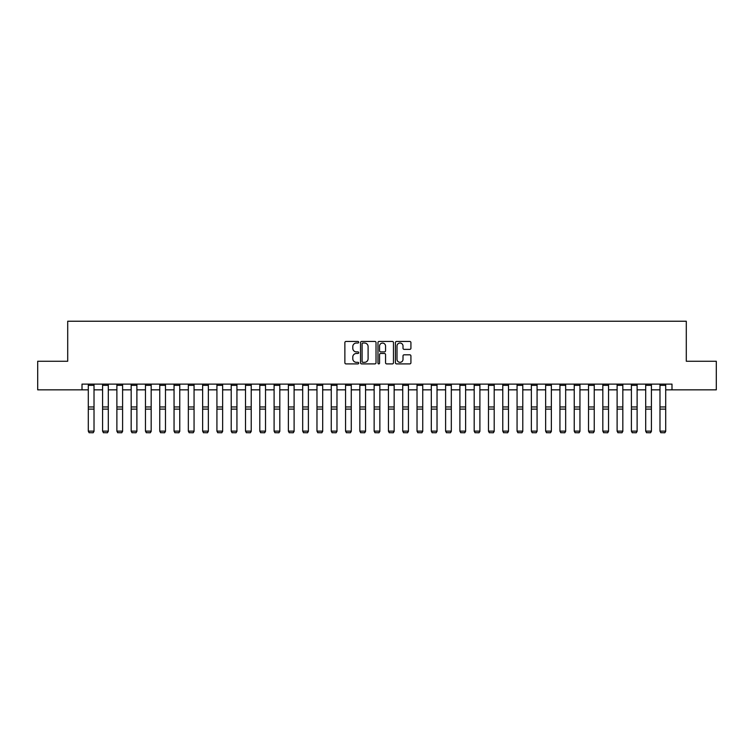 <?xml version="1.0" encoding="UTF-8"?>
<svg xmlns="http://www.w3.org/2000/svg" width="754" height="754" viewBox="0 0 754 754"><rect width="100%" height="100%" fill="white"/><g stroke="black" fill="none" stroke-linecap="round" stroke-linejoin="round"><path stroke-width="1.13" d="M358.706 342.241A0.782 0.782 0 0 0 357.924 341.458L345.992 341.458A1.122 1.122 0 0 0 344.87 342.58L344.87 362.778A1.122 1.122 0 0 0 345.992 363.899L357.924 363.899A0.782 0.782 0 0 0 358.706 363.117A0.782 0.782 0 0 0 357.924 362.325L356.378 362.325A3.591 3.591 0 0 1 352.787 358.734L352.787 357.057A3.591 3.591 0 0 1 356.378 353.466L357.924 353.466A0.782 0.782 0 0 0 358.706 352.674A0.782 0.782 0 0 0 357.924 351.892L356.378 351.892A3.591 3.591 0 0 1 352.787 348.301L352.787 346.614A3.591 3.591 0 0 1 356.378 343.023L357.924 343.023A0.782 0.782 0 0 0 358.706 342.241M409.799 349.366A1.122 1.122 0 0 0 410.921 348.244L410.921 342.58A1.122 1.122 0 0 0 409.799 341.458L396.557 341.458A1.122 1.122 0 0 0 395.435 342.58L395.435 362.778A1.122 1.122 0 0 0 396.557 363.899L409.799 363.899A1.122 1.122 0 0 0 410.921 362.778L410.921 355.935A1.122 1.122 0 0 0 409.799 354.814L404.135 354.814A1.122 1.122 0 0 0 403.013 355.935L403.013 359.328A3.007 3.007 0 0 1 400.006 362.325A3.007 3.007 0 0 1 397.009 359.328L397.009 346.029A3.007 3.007 0 0 1 400.006 343.023A3.007 3.007 0 0 1 403.013 346.029L403.013 348.244A1.122 1.122 0 0 0 404.135 349.366L409.799 349.366M82.007 389.837L37.7 389.837L37.7 361.251L67.709 361.251L67.709 321.232L686.291 321.232L686.291 361.251L716.3 361.251L716.3 389.837L671.993 389.837L671.993 384.116L82.007 384.116L82.007 389.837L88.293 389.837M376.02 342.58A1.122 1.122 0 0 0 374.898 341.458L361.656 341.458A1.122 1.122 0 0 0 360.535 342.58L360.535 362.778A1.122 1.122 0 0 0 361.656 363.899L374.898 363.899A1.122 1.122 0 0 0 376.02 362.778L376.02 342.58M379.102 341.458L392.344 341.458A1.122 1.122 0 0 1 393.465 342.58L393.465 362.778A1.122 1.122 0 0 1 392.344 363.899L386.679 363.899A1.122 1.122 0 0 1 385.558 362.778L385.558 354.587A1.122 1.122 0 0 0 384.436 353.466L380.676 353.466A1.122 1.122 0 0 0 379.554 354.587L379.554 363.117A0.782 0.782 0 0 1 378.772 363.899A0.782 0.782 0 0 1 377.98 363.117L377.98 342.58A1.122 1.122 0 0 1 379.102 341.458M94.014 389.837L102.591 389.837M108.303 389.837L116.879 389.837M122.6 389.837L131.168 389.837M136.889 389.837L145.465 389.837M151.177 389.837L159.754 389.837M165.475 389.837L174.051 389.837M179.763 389.837L188.34 389.837M194.061 389.837L202.637 389.837M208.349 389.837L216.926 389.837M222.647 389.837L231.214 389.837M236.935 389.837L245.512 389.837M251.223 389.837L259.8 389.837M265.521 389.837L274.098 389.837M279.809 389.837L288.386 389.837M294.107 389.837L302.684 389.837M308.395 389.837L316.972 389.837M322.693 389.837L331.26 389.837M336.981 389.837L345.558 389.837M351.27 389.837L359.846 389.837M365.567 389.837L374.144 389.837M379.856 389.837L388.433 389.837M394.154 389.837L402.73 389.837M408.442 389.837L417.019 389.837M422.74 389.837L431.307 389.837M437.028 389.837L445.605 389.837M451.316 389.837L459.893 389.837M465.614 389.837L474.191 389.837M479.902 389.837L488.479 389.837M494.2 389.837L502.777 389.837M508.488 389.837L517.065 389.837M522.786 389.837L531.353 389.837M537.074 389.837L545.651 389.837M551.362 389.837L559.939 389.837M565.66 389.837L574.237 389.837M579.949 389.837L588.525 389.837M594.246 389.837L602.823 389.837M608.535 389.837L617.111 389.837M622.832 389.837L631.4 389.837M637.121 389.837L645.697 389.837M651.409 389.837L659.986 389.837M665.707 389.837L671.993 389.837M362.891 343.023A0.782 0.782 0 0 0 362.099 343.815L362.099 361.543A0.782 0.782 0 0 0 362.891 362.325L364.512 362.325A3.591 3.591 0 0 0 368.103 358.734L368.103 346.614A3.591 3.591 0 0 0 364.512 343.023L362.891 343.023M385.558 346.086A3.007 3.007 0 0 0 382.551 343.079A3.007 3.007 0 0 0 379.554 346.086L379.554 350.77A1.122 1.122 0 0 0 380.676 351.892L384.436 351.892A1.122 1.122 0 0 0 385.558 350.77L385.558 346.086M94.014 384.116L94.014 431.345L93.157 432.768L89.151 432.683L93.157 432.768M89.151 432.768L88.293 431.137L94.014 431.137L93.157 432.683M88.293 384.116L88.293 431.137L89.151 432.683M108.303 384.116L108.303 431.345L107.445 432.768L103.449 432.683L107.445 432.768M103.449 432.768L102.591 431.137L108.303 431.137L107.445 432.683M102.591 384.116L102.591 431.137L103.449 432.683M122.6 384.116L122.6 431.345L121.743 432.768L117.737 432.683L121.743 432.768M117.737 432.768L116.879 431.137L122.6 431.137L121.743 432.683M116.879 384.116L116.879 431.137L117.737 432.683M136.889 384.116L136.889 431.345L136.031 432.768L132.025 432.683L136.031 432.768M132.025 432.768L131.168 431.137L136.889 431.137L136.031 432.683M131.168 384.116L131.168 431.137L132.025 432.683M151.177 384.116L151.177 431.345L150.319 432.768L146.323 432.683L150.319 432.768M146.323 432.768L145.465 431.137L151.177 431.137L150.319 432.683M145.465 384.116L145.465 431.137L146.323 432.683M165.475 384.116L165.475 431.345L164.617 432.768L160.611 432.683L164.617 432.768M160.611 432.768L159.754 431.137L165.475 431.137L164.617 432.683M159.754 384.116L159.754 431.137L160.611 432.683M179.763 384.116L179.763 431.345L178.905 432.768L174.909 432.683L178.905 432.768M174.909 432.768L174.051 431.137L179.763 431.137L178.905 432.683M174.051 384.116L174.051 431.137L174.909 432.683M194.061 384.116L194.061 431.345L193.203 432.768L189.197 432.683L193.203 432.768M189.197 432.768L188.34 431.137L194.061 431.137L193.203 432.683M188.34 384.116L188.34 431.137L189.197 432.683M208.349 384.116L208.349 431.345L207.491 432.768L203.495 432.683L207.491 432.768M203.495 432.768L202.637 431.137L208.349 431.137L207.491 432.683M202.637 384.116L202.637 431.137L203.495 432.683M222.647 384.116L222.647 431.345L221.789 432.768L217.783 432.683L221.789 432.768M217.783 432.768L216.926 431.137L222.647 431.137L221.789 432.683M216.926 384.116L216.926 431.137L217.783 432.683M236.935 384.116L236.935 431.345L236.077 432.768L232.072 432.683L236.077 432.768M232.072 432.768L231.214 431.137L236.935 431.137L236.077 432.683M231.214 384.116L231.214 431.137L232.072 432.683M251.223 384.116L251.223 431.345L250.366 432.768L246.369 432.683L250.366 432.768M246.369 432.768L245.512 431.137L251.223 431.137L250.366 432.683M245.512 384.116L245.512 431.137L246.369 432.683M265.521 384.116L265.521 431.345L264.663 432.768L260.658 432.683L264.663 432.768M260.658 432.768L259.8 431.137L265.521 431.137L264.663 432.683M259.8 384.116L259.8 431.137L260.658 432.683M279.809 384.116L279.809 431.345L278.952 432.768L274.956 432.683L278.952 432.768M274.956 432.768L274.098 431.137L279.809 431.137L278.952 432.683M274.098 384.116L274.098 431.137L274.956 432.683M294.107 384.116L294.107 431.345L293.249 432.768L289.244 432.683L293.249 432.768M289.244 432.768L288.386 431.137L294.107 431.137L293.249 432.683M288.386 384.116L288.386 431.137L289.244 432.683M308.395 384.116L308.395 431.345L307.538 432.768L303.542 432.683L307.538 432.768M303.542 432.768L302.684 431.137L308.395 431.137L307.538 432.683M302.684 384.116L302.684 431.137L303.542 432.683M322.693 384.116L322.693 431.345L321.835 432.768L317.83 432.683L321.835 432.768M317.83 432.768L316.972 431.137L322.693 431.137L321.835 432.683M316.972 384.116L316.972 431.137L317.83 432.683M336.981 384.116L336.981 431.345L336.124 432.768L332.118 432.683L336.124 432.768M332.118 432.768L331.26 431.137L336.981 431.137L336.124 432.683M331.26 384.116L331.26 431.137L332.118 432.683M351.27 384.116L351.27 431.345L350.412 432.768L346.416 432.683L350.412 432.768M346.416 432.768L345.558 431.137L351.27 431.137L350.412 432.683M345.558 384.116L345.558 431.137L346.416 432.683M365.567 384.116L365.567 431.345L364.71 432.768L360.704 432.683L364.71 432.768M360.704 432.768L359.846 431.137L365.567 431.137L364.71 432.683M359.846 384.116L359.846 431.137L360.704 432.683M379.856 384.116L379.856 431.345L378.998 432.768L375.002 432.683L378.998 432.768M375.002 432.768L374.144 431.137L379.856 431.137L378.998 432.683M374.144 384.116L374.144 431.137L375.002 432.683M394.154 384.116L394.154 431.345L393.296 432.768L389.29 432.683L393.296 432.768M389.29 432.768L388.433 431.137L394.154 431.137L393.296 432.683M388.433 384.116L388.433 431.137L389.29 432.683M408.442 384.116L408.442 431.345L407.584 432.768L403.588 432.683L407.584 432.768M403.588 432.768L402.73 431.137L408.442 431.137L407.584 432.683M402.73 384.116L402.73 431.137L403.588 432.683M422.74 384.116L422.74 431.345L421.882 432.768L417.876 432.683L421.882 432.768M417.876 432.768L417.019 431.137L422.74 431.137L421.882 432.683M417.019 384.116L417.019 431.137L417.876 432.683M437.028 384.116L437.028 431.345L436.17 432.768L432.165 432.683L436.17 432.768M432.165 432.768L431.307 431.137L437.028 431.137L436.17 432.683M431.307 384.116L431.307 431.137L432.165 432.683M451.316 384.116L451.316 431.345L450.458 432.768L446.462 432.683L450.458 432.768M446.462 432.768L445.605 431.137L451.316 431.137L450.458 432.683M445.605 384.116L445.605 431.137L446.462 432.683M465.614 384.116L465.614 431.345L464.756 432.768L460.751 432.683L464.756 432.768M460.751 432.768L459.893 431.137L465.614 431.137L464.756 432.683M459.893 384.116L459.893 431.137L460.751 432.683M479.902 384.116L479.902 431.345L479.044 432.768L475.048 432.683L479.044 432.768M475.048 432.768L474.191 431.137L479.902 431.137L479.044 432.683M474.191 384.116L474.191 431.137L475.048 432.683M494.2 384.116L494.2 431.345L493.342 432.768L489.337 432.683L493.342 432.768M489.337 432.768L488.479 431.137L494.2 431.137L493.342 432.683M488.479 384.116L488.479 431.137L489.337 432.683M508.488 384.116L508.488 431.345L507.631 432.768L503.634 432.683L507.631 432.768M503.634 432.768L502.777 431.137L508.488 431.137L507.631 432.683M502.777 384.116L502.777 431.137L503.634 432.683M522.786 384.116L522.786 431.345L521.928 432.768L517.923 432.683L521.928 432.768M517.923 432.768L517.065 431.137L522.786 431.137L521.928 432.683M517.065 384.116L517.065 431.137L517.923 432.683M537.074 384.116L537.074 431.345L536.217 432.768L532.211 432.683L536.217 432.768M532.211 432.768L531.353 431.137L537.074 431.137L536.217 432.683M531.353 384.116L531.353 431.137L532.211 432.683M551.362 384.116L551.362 431.345L550.505 432.768L546.509 432.683L550.505 432.768M546.509 432.768L545.651 431.137L551.362 431.137L550.505 432.683M545.651 384.116L545.651 431.137L546.509 432.683M565.66 384.116L565.66 431.345L564.803 432.768L560.797 432.683L564.803 432.768M560.797 432.768L559.939 431.137L565.66 431.137L564.803 432.683M559.939 384.116L559.939 431.137L560.797 432.683M579.949 384.116L579.949 431.345L579.091 432.768L575.095 432.683L579.091 432.768M575.095 432.768L574.237 431.137L579.949 431.137L579.091 432.683M574.237 384.116L574.237 431.137L575.095 432.683M594.246 384.116L594.246 431.345L593.389 432.768L589.383 432.683L593.389 432.768M589.383 432.768L588.525 431.137L594.246 431.137L593.389 432.683M588.525 384.116L588.525 431.137L589.383 432.683M608.535 384.116L608.535 431.345L607.677 432.768L603.681 432.683L607.677 432.768M603.681 432.768L602.823 431.137L608.535 431.137L607.677 432.683M602.823 384.116L602.823 431.137L603.681 432.683M622.832 384.116L622.832 431.345L621.975 432.768L617.969 432.683L621.975 432.768M617.969 432.768L617.111 431.137L622.832 431.137L621.975 432.683M617.111 384.116L617.111 431.137L617.969 432.683M637.121 384.116L637.121 431.345L636.263 432.768L632.257 432.683L636.263 432.768M632.257 432.768L631.4 431.137L637.121 431.137L636.263 432.683M631.4 384.116L631.4 431.137L632.257 432.683M651.409 384.116L651.409 431.345L650.551 432.768L646.555 432.683L650.551 432.768M646.555 432.768L645.697 431.137L651.409 431.137L650.551 432.683M645.697 384.116L645.697 431.137L646.555 432.683M665.707 384.116L665.707 431.345L664.849 432.768L660.843 432.683L664.849 432.768M660.843 432.768L659.986 431.137L665.707 431.137L664.849 432.683M659.986 384.116L659.986 431.137L660.843 432.683M94.014 406.953L88.293 406.953M94.014 409.111L88.293 409.111M94.014 385.351L88.293 385.351M108.303 406.953L102.591 406.953M108.303 409.111L102.591 409.111M108.303 385.351L102.591 385.351M122.6 406.953L116.879 406.953M122.6 409.111L116.879 409.111M122.6 385.351L116.879 385.351M136.889 406.953L131.168 406.953M136.889 409.111L131.168 409.111M136.889 385.351L131.168 385.351M151.177 406.953L145.465 406.953M151.177 409.111L145.465 409.111M151.177 385.351L145.465 385.351M165.475 406.953L159.754 406.953M165.475 409.111L159.754 409.111M165.475 385.351L159.754 385.351M179.763 406.953L174.051 406.953M179.763 409.111L174.051 409.111M179.763 385.351L174.051 385.351M194.061 406.953L188.34 406.953M194.061 409.111L188.34 409.111M194.061 385.351L188.34 385.351M208.349 406.953L202.637 406.953M208.349 409.111L202.637 409.111M208.349 385.351L202.637 385.351M222.647 406.953L216.926 406.953M222.647 409.111L216.926 409.111M222.647 385.351L216.926 385.351M236.935 406.953L231.214 406.953M236.935 409.111L231.214 409.111M236.935 385.351L231.214 385.351M251.223 406.953L245.512 406.953M251.223 409.111L245.512 409.111M251.223 385.351L245.512 385.351M265.521 406.953L259.8 406.953M265.521 409.111L259.8 409.111M265.521 385.351L259.8 385.351M279.809 406.953L274.098 406.953M279.809 409.111L274.098 409.111M279.809 385.351L274.098 385.351M294.107 406.953L288.386 406.953M294.107 409.111L288.386 409.111M294.107 385.351L288.386 385.351M308.395 406.953L302.684 406.953M308.395 409.111L302.684 409.111M308.395 385.351L302.684 385.351M322.693 406.953L316.972 406.953M322.693 409.111L316.972 409.111M322.693 385.351L316.972 385.351M336.981 406.953L331.26 406.953M336.981 409.111L331.26 409.111M336.981 385.351L331.26 385.351M351.27 406.953L345.558 406.953M351.27 409.111L345.558 409.111M351.27 385.351L345.558 385.351M365.567 406.953L359.846 406.953M365.567 409.111L359.846 409.111M365.567 385.351L359.846 385.351M379.856 406.953L374.144 406.953M379.856 409.111L374.144 409.111M379.856 385.351L374.144 385.351M394.154 406.953L388.433 406.953M394.154 409.111L388.433 409.111M394.154 385.351L388.433 385.351M408.442 406.953L402.73 406.953M408.442 409.111L402.73 409.111M408.442 385.351L402.73 385.351M422.74 406.953L417.019 406.953M422.74 409.111L417.019 409.111M422.74 385.351L417.019 385.351M437.028 406.953L431.307 406.953M437.028 409.111L431.307 409.111M437.028 385.351L431.307 385.351M451.316 406.953L445.605 406.953M451.316 409.111L445.605 409.111M451.316 385.351L445.605 385.351M465.614 406.953L459.893 406.953M465.614 409.111L459.893 409.111M465.614 385.351L459.893 385.351M479.902 406.953L474.191 406.953M479.902 409.111L474.191 409.111M479.902 385.351L474.191 385.351M494.2 406.953L488.479 406.953M494.2 409.111L488.479 409.111M494.2 385.351L488.479 385.351M508.488 406.953L502.777 406.953M508.488 409.111L502.777 409.111M508.488 385.351L502.777 385.351M522.786 406.953L517.065 406.953M522.786 409.111L517.065 409.111M522.786 385.351L517.065 385.351M537.074 406.953L531.353 406.953M537.074 409.111L531.353 409.111M537.074 385.351L531.353 385.351M551.362 406.953L545.651 406.953M551.362 409.111L545.651 409.111M551.362 385.351L545.651 385.351M565.66 406.953L559.939 406.953M565.66 409.111L559.939 409.111M565.66 385.351L559.939 385.351M579.949 406.953L574.237 406.953M579.949 409.111L574.237 409.111M579.949 385.351L574.237 385.351M594.246 406.953L588.525 406.953M594.246 409.111L588.525 409.111M594.246 385.351L588.525 385.351M608.535 406.953L602.823 406.953M608.535 409.111L602.823 409.111M608.535 385.351L602.823 385.351M622.832 406.953L617.111 406.953M622.832 409.111L617.111 409.111M622.832 385.351L617.111 385.351M637.121 406.953L631.4 406.953M637.121 409.111L631.4 409.111M637.121 385.351L631.4 385.351M651.409 406.953L645.697 406.953M651.409 409.111L645.697 409.111M651.409 385.351L645.697 385.351M665.707 406.953L659.986 406.953M665.707 409.111L659.986 409.111M665.707 385.351L659.986 385.351"/></g></svg>
